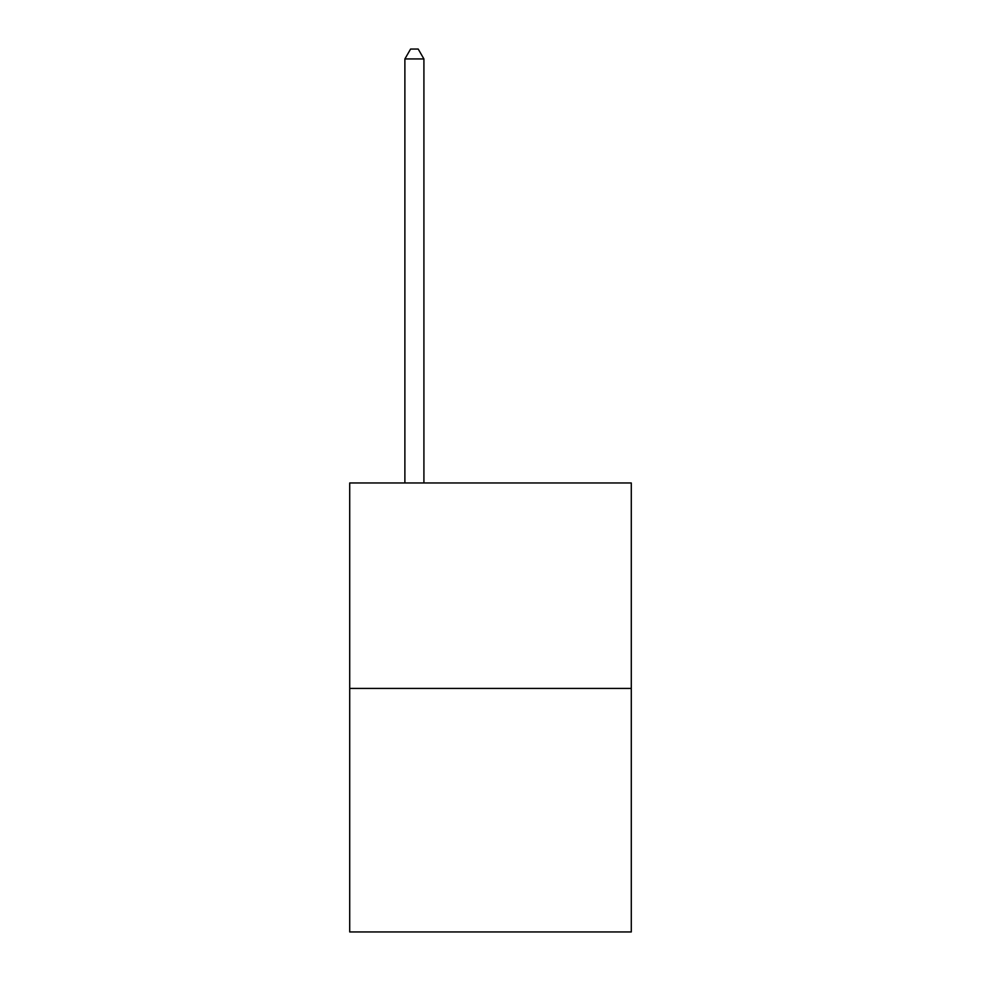 <?xml version="1.0" encoding="UTF-8"?>
<svg xmlns="http://www.w3.org/2000/svg" width="981" height="981" viewBox="0 0 981 981"><rect width="100%" height="100%" fill="white"/><g stroke="black" fill="none" stroke-linecap="round" stroke-linejoin="round"><path stroke-width="1.47" d="M631.286 688.429L631.286 482.971L349.714 482.971L349.714 931.95L631.286 931.95L631.286 688.429L349.714 688.429M423.915 482.971L423.915 58.946L404.883 58.946L404.883 482.971M404.883 58.946L410.598 49.05L418.2 49.05L423.915 58.946"/></g></svg>
